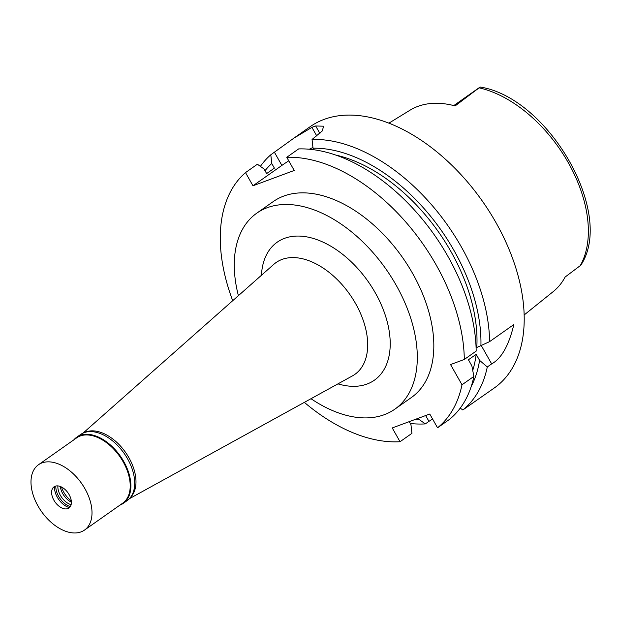 <?xml version="1.0" encoding="UTF-8"?>
<svg xmlns="http://www.w3.org/2000/svg" width="620" height="620" viewBox="0 0 620 620"><rect width="100%" height="100%" fill="white"/><g stroke="black" fill="none" stroke-linecap="round" stroke-linejoin="round"><path stroke-width="0.93" d="M388.949 123.132L409.998 110.213A115.87 71.021 -125.2 0 1 455.127 105.919L480.136 87.025C548.514 97.72 615.451 213.621 580.754 265.275L565.122 277.039A115.072 70.533 -125.2 0 1 553.234 291.594L524.132 314.983M392.359 124.511L391.212 124.039M61.52 487.025A17.902 10.974 -125.2 0 0 63.798 492.288A17.902 10.974 -125.2 0 0 71.285 500.882M84.692 432.458A39.959 24.49 54.8 0 1 128.921 457.723A39.959 24.49 54.8 0 1 130.471 497.418M83.103 433.07L273.823 264.322A68.402 41.92 54.8 0 1 355.586 303.567A68.402 41.92 -125.2 0 1 352.439 375.89L129.355 498.713M337.962 383.858A84.382 51.716 -125.2 0 0 375.286 292.818A84.382 51.716 -125.2 0 0 305.428 236.654A84.382 51.716 -125.2 0 0 261.446 275.272M238.398 295.67A119.869 73.47 54.8 0 1 256.734 213.203A119.869 73.47 54.8 0 1 396.103 285.084A119.869 73.47 54.8 0 1 394.824 409.185A119.869 73.47 54.8 0 1 310.992 398.707M394.824 409.185L411.347 397.544A119.869 73.47 -125.2 0 0 412.625 273.451A119.869 73.47 -125.2 0 0 273.257 201.57L256.734 213.203M232.717 300.7A159.828 97.96 54.8 0 1 245.512 172.6L252.968 185.783L294.221 170.461L286.765 157.286A159.828 97.96 54.8 0 1 464.303 359.461L450.554 364.56L462.001 384.788A159.828 97.96 54.8 0 1 437.55 427.8L429.753 414.028L392.251 427.947L400.039 441.719A159.828 97.96 54.8 0 1 304.35 402.364M437.55 427.8L449.423 419.43A159.828 97.96 -125.2 0 0 473.882 376.418L471.851 365.831L468.425 359.778L476.168 354.322L479.593 360.375L487.289 366.97L491.66 363.894C501.448 358.562 508.842 345.441 513.856 324.539L489.591 341.635L476.098 347.828M286.765 157.286L298.646 148.916A159.828 97.96 -125.2 0 1 476.175 351.091L464.303 359.461M313.906 149.745L313.03 148.203L312.054 139.469L322.237 130.983L323.64 126.193L315.673 125.976A159.828 97.96 54.8 0 0 311.922 127.371L293.903 138.136L270.8 154.783L271.777 163.517L274.381 168.121L266.639 173.577L264.035 168.973L257.385 164.23L245.512 172.6M252.968 185.783L281.875 165.416A31.969 4.038 150.5 0 1 288.773 160.828M309.334 149.226A31.969 4.038 150.5 0 1 312.953 147.475M400.039 441.719L411.92 433.349L410.959 424.654L409.254 421.639M418.206 418.314L418.702 419.197L425.328 423.902L428.947 421.352L425.661 415.547M293.903 138.136L310.116 126.713A159.828 97.96 -125.2 0 1 495.938 222.557A159.828 97.96 -125.2 0 1 494.233 388.019L462.838 409.975L460.226 408.131M462.001 384.788L473.882 376.418M487.289 366.97A159.828 97.96 54.8 0 1 462.838 409.975M432.566 418.988L428.947 421.352M425.328 423.902A159.828 97.96 54.8 0 1 410.293 423.483M312.054 139.469A159.828 97.96 54.8 0 1 461.35 246.931A159.828 97.96 54.8 0 1 489.591 341.635M313.03 148.203A152.225 93.302 54.8 0 1 480.918 345.805M476.803 347.332A147.041 90.125 -125.2 0 0 335.87 155.085M260.392 166.377A159.828 97.96 54.8 0 1 270.8 154.783M418.702 419.197A152.225 93.302 54.8 0 1 415.601 419.275M265.011 170.702A152.225 93.302 54.8 0 1 271.777 163.517M479.593 360.375A152.225 93.302 54.8 0 1 471.262 386.353M472.742 370.419A147.041 90.125 -125.2 0 0 476.168 354.322M480.136 87.025L453.793 105.57M73.881 439.805A40.44 24.785 54.8 0 1 76.717 437.224A40.44 24.785 54.8 0 1 123.729 461.474A40.44 24.785 54.8 0 1 123.302 503.332A40.44 24.785 54.8 0 1 119.916 505.13M84.514 530.069L122.714 503.161A39.959 24.49 -125.2 0 0 123.14 461.792A39.959 24.49 -125.2 0 0 76.686 437.836L38.486 464.744A39.959 24.49 54.8 0 1 84.94 488.707A39.959 24.49 54.8 0 1 84.514 530.069A39.959 24.49 54.8 0 1 38.06 506.114A39.959 24.49 54.8 0 1 38.486 464.744M123.302 503.332L127.116 500.642A40.44 24.785 -125.2 0 0 127.55 458.777A40.44 24.785 -125.2 0 0 80.538 434.535L76.717 437.224M71.385 502.208A14.384 8.82 54.8 0 1 62.767 493.706A14.384 8.82 54.8 0 1 60.31 486.491M57.877 485.91A14.384 8.82 -125.2 0 0 60.396 495.38A14.384 8.82 -125.2 0 0 71.106 504.688M70.308 506.563A15.826 9.695 54.8 0 1 58.621 496.349A15.826 9.695 54.8 0 1 55.847 486.034M54.583 486.499A15.826 9.695 -125.2 0 0 57.327 497.256A15.826 9.695 -125.2 0 0 69.456 507.594M69.099 494.589A12.942 7.936 -125.2 0 0 52.514 488.545A12.942 7.936 -125.2 0 0 53.909 500.232A12.942 7.936 -125.2 0 0 66.82 508.85A12.942 7.936 -125.2 0 0 69.099 494.589M580.095 265.903A113.778 69.735 -125.2 0 0 568.238 162.611A113.778 69.735 -125.2 0 0 479.384 87.901M281.875 165.416L274.42 152.233M491.66 363.894L481.314 345.611M311.922 127.371L316.843 136.067M319.928 133.501L315.673 125.976M479.973 87.366L454.049 105.64"/></g></svg>
